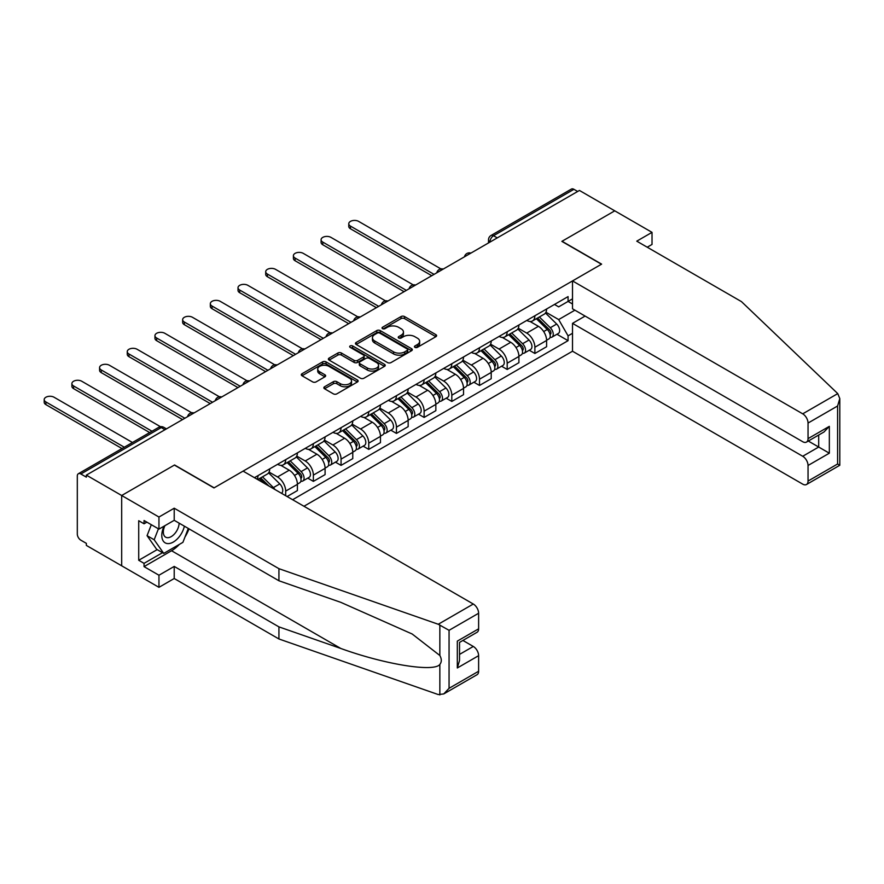 <?xml version="1.0" encoding="UTF-8"?>
<svg xmlns="http://www.w3.org/2000/svg" width="884" height="884" viewBox="0 0 884 884"><rect width="100%" height="100%" fill="white"/><g stroke="black" fill="none" stroke-linecap="round" stroke-linejoin="round"><path stroke-width="1.33" d="M414.95 347.357A1.724 0.995 0 0 0 417.381 347.357L435.9 336.671A2.464 1.425 0 0 0 436.619 335.666A2.464 1.425 0 0 0 435.9 334.66L404.541 316.56A2.464 1.425 0 0 0 401.049 316.56L382.54 327.246A1.724 0.995 0 0 0 382.032 327.953A1.724 0.995 0 0 0 382.54 328.649A1.724 0.995 0 0 0 384.982 328.649L387.38 327.268A7.89 4.553 0 0 1 398.529 327.268L401.137 328.782A7.89 4.553 0 0 1 403.447 331.997A7.89 4.553 0 0 1 401.137 335.213L398.739 336.594A1.724 0.995 0 0 0 398.242 337.301A1.724 0.995 0 0 0 398.739 338.008A1.724 0.995 0 0 0 401.181 338.008L403.579 336.627A7.89 4.553 0 0 1 414.729 336.627L417.347 338.13A7.89 4.553 0 0 1 419.657 341.357A7.89 4.553 0 0 1 417.347 344.572L414.95 345.953A1.724 0.995 0 0 0 414.441 346.661A1.724 0.995 0 0 0 414.95 347.357L414.95 345.953M324.572 386.761A2.464 1.425 0 0 0 323.853 387.767A2.464 1.425 0 0 0 324.572 388.772L333.367 393.855A2.464 1.425 0 0 0 336.848 393.855L357.412 381.987A2.464 1.425 0 0 0 358.131 380.982A2.464 1.425 0 0 0 357.412 379.976L326.052 361.876A2.464 1.425 0 0 0 322.572 361.876L302.008 373.744A2.464 1.425 0 0 0 301.289 374.75A2.464 1.425 0 0 0 302.008 375.755L312.638 381.888A2.464 1.425 0 0 0 316.118 381.888L324.914 376.805A2.464 1.425 0 0 0 325.643 375.799A2.464 1.425 0 0 0 324.914 374.794L319.643 371.755A6.586 3.801 0 0 1 317.721 369.059A6.586 3.801 0 0 1 321.787 365.545A6.586 3.801 0 0 1 328.97 366.374L349.611 378.297A6.586 3.801 0 0 1 351.545 380.982A6.586 3.801 0 0 1 347.478 384.496A6.586 3.801 0 0 1 340.296 383.678L336.848 381.689A2.464 1.425 0 0 0 333.367 381.689L324.572 386.761L324.572 388.772L333.367 383.733L333.367 381.689M86.356 475.117L579.429 190.447L614.756 210.834L561.859 241.376L601.44 264.228L214.149 487.824L174.568 464.973L121.683 495.504L86.356 475.117L86.356 477.161L80.853 473.99A5.017 2.895 -120 0 0 78.345 473.747A5.017 2.895 -120 0 0 77.306 476.034L77.306 534.035A5.017 2.895 -120 0 0 80.853 540.19L86.356 543.362L86.356 545.417L121.683 565.804L121.683 495.504L121.683 565.804L158.954 587.33L158.954 575.23L174.214 566.423L174.214 578.512L158.954 587.33M387.546 362.573A2.464 1.425 0 0 0 391.037 362.573L411.59 350.705A2.464 1.425 0 0 0 412.32 349.699A2.464 1.425 0 0 0 411.59 348.694L380.231 330.594A2.464 1.425 0 0 0 376.75 330.594L356.186 342.462A2.464 1.425 0 0 0 355.467 343.467A2.464 1.425 0 0 0 356.186 344.473L387.546 362.573M350.871 347.732A1.724 0.995 0 0 1 352.617 347.976L384.474 366.363L363.943 378.219A2.464 1.425 0 0 1 360.462 378.219L329.102 360.108L337.898 355.07L337.898 353.014L329.102 358.097A2.464 1.425 0 0 0 328.373 359.103A2.464 1.425 0 0 0 329.102 360.108L329.102 358.097M337.898 355.07A2.464 1.425 0 0 1 341.379 355.07L341.379 353.014A2.464 1.425 0 0 0 337.898 353.014M341.379 353.014L354.097 360.363A2.464 1.425 0 0 0 357.589 360.363L363.423 356.992A2.464 1.425 0 0 0 364.142 355.987A2.464 1.425 0 0 0 363.423 354.981L350.186 347.335A1.724 0.995 0 0 1 349.677 346.627A1.724 0.995 0 0 1 350.738 345.71A1.724 0.995 0 0 1 352.617 345.931L384.507 364.341A2.464 1.425 0 0 1 385.225 365.346A2.464 1.425 0 0 1 384.507 366.352L384.507 364.341M303.963 506.267L572.512 351.224L802.716 484.134A7.525 4.343 -120 0 0 806.484 484.509A7.525 4.343 -120 0 0 808.042 481.062L808.042 465.481A7.525 4.343 -120 0 0 802.716 456.266L818.694 447.039L829.336 453.194L808.042 465.481M497.25 237.884L493.526 235.741A5.017 2.895 60 0 0 491.018 235.487L571.418 189.065A5.017 2.895 60 0 1 573.926 189.32L493.526 235.741A5.017 2.895 120 0 0 489.979 241.885L489.979 242.094M577.661 191.463L573.926 189.32M534.886 315.765A11.547 6.663 60 0 1 532.488 320.958L544.201 314.185A11.547 6.663 -120 0 0 546.599 309.002M518.256 328.207L526.72 333.091A11.547 6.663 60 0 1 534.886 347.235L546.599 340.462A11.547 6.663 -120 0 0 538.433 326.329L530.046 321.489M546.599 340.462L546.599 346.716L534.886 353.478L529.262 350.241M532.488 320.958A11.547 6.663 60 0 1 526.809 320.428M534.886 347.235L534.886 353.478M507.195 331.754A11.547 6.663 60 0 1 504.797 336.937L516.521 330.174A11.547 6.663 -120 0 0 518.908 324.992M501.582 366.219L507.195 369.468L518.908 362.705L518.908 356.451A11.547 6.663 -120 0 0 510.742 342.307L502.355 337.467M504.797 336.937A11.547 6.663 60 0 1 499.117 336.417M490.565 344.185L499.029 349.069A11.547 6.663 60 0 1 507.195 363.213L507.195 369.468M479.504 347.743A11.547 6.663 60 0 1 477.117 352.926L488.83 346.163A11.547 6.663 -120 0 0 491.217 340.981M473.89 382.208L479.504 385.457L491.217 378.695L491.217 372.44A11.547 6.663 -120 0 0 483.051 358.296L474.664 353.456M477.117 352.926A11.547 6.663 60 0 1 471.426 352.407M462.873 360.175L471.338 365.059A11.547 6.663 60 0 1 479.504 379.203L479.504 385.457M451.812 363.733A11.547 6.663 60 0 1 449.426 368.915L461.139 362.153A11.547 6.663 -120 0 0 463.525 356.97M446.199 398.198L451.812 401.435L463.525 394.673L463.525 388.43A11.547 6.663 -120 0 0 455.37 374.286L446.984 369.446M449.426 368.915A11.547 6.663 60 0 1 443.735 368.385M435.193 376.164L443.646 381.048A11.547 6.663 60 0 1 451.812 395.192L451.812 401.435M424.121 379.711A11.547 6.663 60 0 1 421.734 384.894L433.447 378.131A11.547 6.663 -120 0 0 435.845 372.949M418.508 414.187L424.121 417.425L435.845 410.662L435.845 404.408A11.547 6.663 -120 0 0 427.679 390.264L419.292 385.424M421.734 384.894A11.547 6.663 60 0 1 416.055 384.374M407.502 392.142L415.966 397.038A11.547 6.663 60 0 1 424.121 411.171L424.121 417.425M396.441 395.701A11.547 6.663 60 0 1 394.043 400.883L405.756 394.12A11.547 6.663 -120 0 0 408.154 388.938M390.816 430.165L396.441 433.414L408.154 426.652L408.154 420.397A11.547 6.663 -120 0 0 399.988 406.253L391.601 401.413M394.043 400.883A11.547 6.663 60 0 1 388.363 400.364M379.811 408.132L388.275 413.016A11.547 6.663 60 0 1 396.441 427.16L396.441 433.414M368.75 411.69A11.547 6.663 60 0 1 366.363 416.872L378.076 410.11A11.547 6.663 -120 0 0 380.463 404.927M363.136 446.155L368.75 449.392L380.463 442.63L380.463 436.387A11.547 6.663 -120 0 0 372.297 422.243L363.91 417.403M366.363 416.872A11.547 6.663 60 0 1 360.672 416.353M352.119 424.121L360.584 429.005A11.547 6.663 60 0 1 368.75 443.149L368.75 449.392M341.058 427.668A11.547 6.663 60 0 1 338.671 432.851L350.384 426.088A11.547 6.663 -120 0 0 352.771 420.906M335.445 462.144L341.058 465.382L352.771 458.619L352.771 452.365A11.547 6.663 -120 0 0 344.605 438.232L336.229 433.381M338.671 432.851A11.547 6.663 60 0 1 332.981 432.331M324.439 440.11L332.892 444.995A11.547 6.663 60 0 1 341.058 459.127L341.058 465.382M313.367 443.657A11.547 6.663 60 0 1 310.98 448.84L322.693 442.077A11.547 6.663 -120 0 0 325.08 436.895M307.754 478.122L313.367 481.371L325.091 474.609L325.091 468.354A11.547 6.663 -120 0 0 316.925 454.21L308.538 449.37M310.98 448.84A11.547 6.663 60 0 1 305.3 448.321M296.748 456.089L305.212 460.973A11.547 6.663 60 0 1 313.367 475.117L313.367 481.371M285.687 459.647A11.547 6.663 60 0 1 283.289 464.829L295.002 458.067A11.547 6.663 -120 0 0 297.4 452.884M287.101 496.532L297.4 490.587L297.4 484.344A11.547 6.663 -120 0 0 289.234 470.2L280.847 465.36M283.289 464.829A11.547 6.663 60 0 1 277.609 464.31M269.056 472.078L277.521 476.962A11.547 6.663 60 0 1 285.687 491.106L285.687 495.714M257.741 479.581L267.322 474.045A11.547 6.663 -120 0 0 269.708 468.863M257.995 475.625A11.547 6.663 60 0 1 257.133 479.238M572.512 303.986L568.069 301.422L558.666 306.858L554.489 304.45M545.947 312.218L558.666 319.566L574.909 310.185M572.512 333.29L568.069 335.854L558.666 319.566M292.604 499.714L568.069 340.671L568.069 335.854M572.512 298.858L568.069 301.422L568.069 296.604L254.448 477.68M556.953 334.251L568.069 340.671M415.635 347.6L417.347 346.616A7.89 4.553 0 0 0 419.657 343.401L419.657 341.357M403.447 331.997L403.447 334.041A7.89 4.553 0 0 1 401.137 337.268L399.435 338.252M435.867 336.693L404.541 318.605A2.464 1.425 0 0 0 401.049 318.605L383.236 328.892M411.557 350.727L380.231 332.638A2.464 1.425 0 0 0 376.75 332.638L356.219 344.484L356.186 342.462M407.237 350.407A1.724 0.995 0 0 0 407.745 349.699A1.724 0.995 0 0 0 407.237 348.992L379.711 333.102A1.724 0.995 0 0 0 377.269 333.102L374.75 334.561A7.89 4.553 0 0 0 372.44 337.776A7.89 4.553 0 0 0 374.75 341.003L393.557 351.865A7.89 4.553 0 0 0 404.706 351.865L407.237 350.407L407.237 352.451A1.724 0.995 0 0 0 407.745 351.755L407.745 349.699M372.44 337.776L372.44 339.832A7.89 4.553 0 0 0 374.75 343.047L374.75 341.003M407.237 352.451L404.706 353.909A7.89 4.553 0 0 1 393.557 353.909L374.75 343.047M341.379 355.07L354.097 362.407A2.464 1.425 0 0 0 357.589 362.407L363.423 359.048A2.464 1.425 0 0 0 364.142 358.031L364.142 355.987M367.302 367.976A6.586 3.801 0 0 0 374.484 368.805A6.586 3.801 0 0 0 378.551 365.291A6.586 3.801 0 0 0 376.617 362.606L369.346 358.396A2.464 1.425 0 0 0 365.865 358.396L360.02 361.766A2.464 1.425 0 0 0 359.302 362.772A2.464 1.425 0 0 0 360.02 363.777L367.302 367.976L367.302 370.031A6.586 3.801 0 0 0 374.484 370.86A6.586 3.801 0 0 0 378.551 367.335L378.551 365.291M359.302 362.772L359.302 364.827A2.464 1.425 0 0 0 360.02 365.832L360.02 363.777M367.302 370.031L360.02 365.832M351.545 380.982L351.545 383.037A6.586 3.801 0 0 1 347.478 386.551A6.586 3.801 0 0 1 340.296 385.722L336.848 383.733A2.464 1.425 0 0 0 333.367 383.733M317.721 369.059L317.721 371.114A6.586 3.801 0 0 0 319.643 373.799L319.643 371.755M324.881 376.827L319.643 373.799M357.379 382.01L326.052 363.921A2.464 1.425 0 0 0 322.572 363.921L302.041 375.766M536.367 318.715L547.284 329.478A6.276 3.624 60 0 1 548.931 338.881L546.588 340.229M538.544 320.859L543.174 323.533M440.917 268.902L358.628 221.387A5.768 3.337 -0 0 0 352.34 220.668A5.768 3.337 -0 0 0 348.771 223.751A5.768 3.337 -0 0 0 350.462 226.105L434.066 274.372M537.582 318.019L549.528 329.798A3.017 1.735 60 0 1 550.323 334.318A3.017 1.735 60 0 1 550.047 334.428M539.384 316.969L550.301 327.732A6.276 3.624 60 0 1 551.947 337.136A6.276 3.624 60 0 1 550.058 337.345M545.494 313.002L556.688 324.041A6.276 3.624 60 0 1 558.345 333.456L551.947 337.136M431.757 275.697L350.462 228.768A5.768 3.337 180 0 1 348.771 226.415L348.771 223.751M508.687 334.693L519.593 345.456A6.276 3.624 60 0 1 521.251 354.871L518.908 356.219M510.864 336.848L515.482 339.511M413.226 284.88L330.947 237.376A5.768 3.337 -0 0 0 324.649 236.658A5.768 3.337 -0 0 0 321.091 239.73A5.768 3.337 -0 0 0 322.782 242.094L406.375 290.361M509.891 333.997L521.836 345.788A3.017 1.735 60 0 1 522.632 350.296A3.017 1.735 60 0 1 522.356 350.407M511.703 332.959L522.61 343.721A6.276 3.624 60 0 1 524.267 353.125A6.276 3.624 60 0 1 522.367 353.324M517.803 328.981L528.997 340.031A6.276 3.624 60 0 1 530.654 349.434L524.267 353.125M404.065 291.687L322.782 244.757A5.768 3.337 180 0 1 321.091 242.404L321.091 239.73M480.995 350.683L491.902 361.446A6.276 3.624 60 0 1 493.559 370.849L491.217 372.208M483.172 352.827L487.791 355.501M385.534 300.869L303.256 253.365A5.768 3.337 -0 0 0 296.958 252.636A5.768 3.337 -0 0 0 293.4 255.719A5.768 3.337 -0 0 0 295.09 258.073L378.683 306.339M482.2 349.987L494.145 361.766A3.017 1.735 60 0 1 494.941 366.285A3.017 1.735 60 0 1 494.664 366.396M484.012 348.937L494.918 359.7A6.276 3.624 60 0 1 496.576 369.114A6.276 3.624 60 0 1 494.675 369.313M490.112 344.97L501.305 356.009A6.276 3.624 60 0 1 502.963 365.423L496.576 369.114M376.385 307.676L295.09 260.747A5.768 3.337 180 0 1 293.4 258.382L293.4 255.719M837.756 393.612L839.8 398.573L837.59 405.999L808.042 423.06A7.525 4.343 -120 0 0 802.716 413.834L837.756 393.612L741.477 301.632L636.767 241.166L652.027 232.359L614.756 210.834L562.036 241.266L601.617 264.128L572.512 280.924L802.716 413.834M652.027 232.359L652.027 244.448L647.232 247.211M572.512 351.224L572.512 323.356L802.716 456.266M572.512 280.924L572.512 308.803L802.716 441.713A7.525 4.343 -120 0 0 806.484 442.088A7.525 4.343 -120 0 0 808.042 438.641L808.042 423.06M585.109 316.074L572.512 323.356M808.296 441.039L818.694 447.039L818.694 435.038M808.042 438.641L829.336 426.342L824.021 431.956L806.484 442.088M808.042 481.062L837.59 464.001L838.717 464.641M174.214 566.423L278.935 626.878L278.935 638.977L438.254 694.559L443.735 693.94L449.061 688.316L478.62 671.254A7.525 4.343 60 0 1 477.062 674.702L443.735 693.94M278.935 626.878L340.837 648.48C384.805 664.448 434.066 672.393 439.845 664.425C441.768 661.994 441.768 659.022 439.845 655.497L412.198 634.016L340.837 602.358L278.935 580.766L174.214 520.311L158.954 529.118L144.048 520.51L144.048 523.792L138.722 520.72L138.722 560.279L144.048 563.351L162.501 552.688M278.935 638.977L174.214 578.512M478.62 613.253L449.061 630.314L438.254 624.259L278.935 568.677L174.214 508.212L158.954 517.029L121.683 495.504L174.391 465.072L213.972 487.924L243.089 471.117L473.294 604.026A7.525 4.343 60 0 1 478.62 613.253L478.62 628.833A7.525 4.343 60 0 1 477.062 632.281L459.525 642.403L459.525 660.547L457.315 667.972L457.315 641.121C460.188 642.779 460.188 642.779 457.315 641.121L478.62 628.833M158.954 517.029L158.954 529.118M179.386 544.378A28.244 16.299 -60 0 1 171.551 550.743L144.048 566.622L158.954 575.23M144.048 566.622L144.048 563.351M174.214 508.212L174.214 520.311M278.935 568.677L278.935 580.766M459.525 654.403L473.294 646.458A7.525 4.343 60 0 1 478.62 655.674L478.62 671.254M473.294 646.458L462.896 640.447M188.999 528.842A28.244 16.299 -60 0 1 184.988 536.997M146.888 522.157L144.048 523.792M138.722 560.279L157.186 549.616M164.037 526.19A16.321 9.415 120 0 0 161.794 535.372A16.321 9.415 120 0 0 171.651 542.864A16.321 9.415 120 0 0 184.38 526.179M164.91 525.682A11.172 6.453 120 0 0 163.33 532.058A11.172 6.453 120 0 0 165.639 537.174A11.172 6.453 120 0 0 174.17 534.268A11.172 6.453 120 0 0 179.12 523.14M188.303 528.444L182.911 542.345L163.75 553.406L156.645 549.307L147.064 535.671L151.319 524.709M163.75 553.406L154.17 539.77L158.424 528.809M147.064 535.671L154.17 539.77M453.304 366.672L464.211 377.435A6.276 3.624 60 0 1 465.868 386.838L463.525 388.187M455.481 368.816L460.1 371.49M357.854 316.859L275.565 269.355A5.768 3.337 -0 0 0 269.277 268.625A5.768 3.337 -0 0 0 265.708 271.708A5.768 3.337 -0 0 0 267.399 274.062L351.003 322.328M454.52 365.976L466.465 377.755A3.017 1.735 60 0 1 467.249 382.275A3.017 1.735 60 0 1 466.984 382.385M456.321 364.926L467.227 375.689A6.276 3.624 60 0 1 468.885 385.092A6.276 3.624 60 0 1 466.995 385.302M462.431 360.959L473.625 371.998A6.276 3.624 60 0 1 475.272 381.413L468.885 385.092M348.694 323.666L267.399 276.725A5.768 3.337 180 0 1 265.708 274.372L265.708 271.708M425.613 382.661L436.519 393.413A6.276 3.624 60 0 1 438.177 402.828L435.834 404.176M427.79 384.805L432.42 387.468M330.163 332.848L247.874 285.333A5.768 3.337 -0 0 0 241.586 284.615A5.768 3.337 -0 0 0 238.017 287.698A5.768 3.337 -0 0 0 239.708 290.051L323.312 338.318M426.828 381.954L438.773 393.745A3.017 1.735 60 0 1 439.569 398.253A3.017 1.735 60 0 1 439.293 398.364M428.629 380.916L439.547 391.678A6.276 3.624 60 0 1 441.193 401.082A6.276 3.624 60 0 1 439.304 401.281M434.74 376.949L445.934 387.988A6.276 3.624 60 0 1 447.591 397.391L441.193 401.082M321.002 339.644L239.708 292.714A5.768 3.337 180 0 1 238.017 290.361L238.017 287.698M397.933 398.64L408.839 409.402A6.276 3.624 60 0 1 410.496 418.817L408.154 420.165M400.098 400.784L404.728 403.458M302.472 348.826L220.193 301.322A5.768 3.337 -0 0 0 213.895 300.604A5.768 3.337 -0 0 0 210.337 303.676A5.768 3.337 -0 0 0 212.027 306.041L295.621 354.296M399.137 397.944L411.082 409.723A3.017 1.735 60 0 1 411.878 414.242A3.017 1.735 60 0 1 411.601 414.353M400.949 396.905L411.856 407.657A6.276 3.624 60 0 1 413.513 417.071A6.276 3.624 60 0 1 411.613 417.27M407.049 392.927L418.243 403.977A6.276 3.624 60 0 1 419.9 413.381L413.513 417.071M293.311 355.633L212.027 308.704A5.768 3.337 180 0 1 210.337 306.339L210.337 303.676M370.241 414.629L381.148 425.392A6.276 3.624 60 0 1 382.805 434.795L380.463 436.155M372.418 416.773L377.037 419.447M274.78 364.816L192.502 317.312A5.768 3.337 -0 0 0 186.204 316.582A5.768 3.337 -0 0 0 182.645 319.665A5.768 3.337 -0 0 0 184.336 322.019L267.929 370.286M371.446 413.933L383.391 425.712A3.017 1.735 60 0 1 384.186 430.232A3.017 1.735 60 0 1 383.91 430.342M373.258 412.883L384.164 423.646A6.276 3.624 60 0 1 385.822 433.061A6.276 3.624 60 0 1 383.921 433.259M379.358 408.916L390.551 419.955A6.276 3.624 60 0 1 392.209 429.37L385.822 433.061M265.62 371.623L184.336 324.682A5.768 3.337 180 0 1 182.645 322.328L182.645 319.665M342.55 430.618L353.456 441.37A6.276 3.624 60 0 1 355.114 450.785L352.771 452.133M344.727 432.762L349.346 435.425M247.1 380.805L164.811 333.29A5.768 3.337 -0 0 0 158.523 332.572A5.768 3.337 -0 0 0 154.954 335.655A5.768 3.337 -0 0 0 156.645 338.008L240.249 386.275M343.766 429.911L355.699 441.702A3.017 1.735 60 0 1 356.495 446.221A3.017 1.735 60 0 1 356.23 446.321M345.567 428.873L356.473 439.635A6.276 3.624 60 0 1 358.131 449.039A6.276 3.624 60 0 1 356.241 449.238M351.677 424.906L362.86 435.945A6.276 3.624 60 0 1 364.517 445.348L358.131 449.039M237.94 387.601L156.645 340.671A5.768 3.337 180 0 1 154.954 338.318L154.954 335.655M314.859 446.597L325.765 457.359A6.276 3.624 60 0 1 327.423 466.774L325.08 468.122M317.036 448.752L321.666 451.415M219.409 396.783L137.119 349.279A5.768 3.337 -0 0 0 130.832 348.561A5.768 3.337 -0 0 0 127.263 351.633A5.768 3.337 -0 0 0 128.953 353.998L212.558 402.253M316.074 445.901L328.019 457.691A3.017 1.735 60 0 1 328.815 462.199A3.017 1.735 60 0 1 328.539 462.31M317.875 444.862L328.782 455.625A6.276 3.624 60 0 1 330.439 465.028A6.276 3.624 60 0 1 328.55 465.227M323.986 440.884L335.18 451.934A6.276 3.624 60 0 1 336.837 461.337L330.439 465.028M210.248 403.59L128.953 356.661A5.768 3.337 180 0 1 127.263 354.296L127.263 351.633M287.167 462.586L298.085 473.349A6.276 3.624 60 0 1 299.731 482.752L297.4 484.112M289.344 464.73L293.974 467.404M191.718 412.773L109.428 365.269A5.768 3.337 -0 0 0 103.141 364.539A5.768 3.337 -0 0 0 99.583 367.622A5.768 3.337 -0 0 0 101.273 369.976L184.867 418.243M288.383 461.89L300.328 473.669A3.017 1.735 60 0 1 301.124 478.189A3.017 1.735 60 0 1 300.847 478.299M290.195 460.84L301.101 471.603A6.276 3.624 60 0 1 302.759 481.018A6.276 3.624 60 0 1 300.858 481.216M296.295 456.873L307.488 467.912A6.276 3.624 60 0 1 309.146 477.327L302.759 481.018M182.557 419.58L101.273 372.639A5.768 3.337 180 0 1 99.583 370.286L99.583 367.622M259.487 478.576L264.415 483.438M261.664 480.719L266.283 483.393M160.479 426.707L81.748 381.247A5.768 3.337 -0 0 0 75.449 380.529A5.768 3.337 -0 0 0 71.891 383.612A5.768 3.337 -0 0 0 73.582 385.965L151.982 431.226M269.034 486.101L260.692 477.868M262.504 476.83L273.41 487.592A6.276 3.624 60 0 1 274.913 489.493M268.603 472.863L279.797 483.902A6.276 3.624 60 0 1 281.488 493.294M149.672 432.563L73.582 388.628A5.768 3.337 180 0 1 71.891 386.275L71.891 383.612M132.456 442.497L54.057 397.236A5.768 3.337 -0 0 0 47.769 396.518A5.768 3.337 -0 0 0 44.2 399.59A5.768 3.337 -0 0 0 45.891 401.955L124.29 447.216M121.981 448.553L45.891 404.618A5.768 3.337 180 0 1 44.2 402.264L44.2 399.59M490.156 241.984L489.979 241.885A5.017 2.895 0 0 1 488.509 239.84L488.509 242.945M285.687 491.106L297.4 484.344M313.367 475.117L325.091 468.354M341.058 459.127L352.771 452.365M368.75 443.149L380.463 436.387M396.441 427.16L408.154 420.397M424.121 411.171L435.845 404.408M451.812 395.192L463.525 388.43M479.504 379.203L491.217 372.44M507.195 363.213L518.908 356.451M277.521 476.962L289.234 470.2M305.212 460.973L316.925 454.21M332.892 444.995L344.605 438.232M360.584 429.005L372.297 422.243M388.275 413.016L399.988 406.253M415.966 397.038L427.679 390.264M443.646 381.048L455.37 374.286M471.338 365.059L483.051 358.296M499.029 349.069L510.742 342.307M526.72 333.091L538.433 326.329M470.498 253.343A5.017 2.895 120 0 0 468.277 254.614M442.807 269.322A5.017 2.895 120 0 0 440.586 270.603M415.115 285.311A5.017 2.895 120 0 0 412.905 286.593M387.424 301.3A5.017 2.895 120 0 0 385.214 302.571M359.744 317.279A5.017 2.895 120 0 0 357.523 318.56M332.053 333.268A5.017 2.895 120 0 0 329.831 334.55M304.361 349.257A5.017 2.895 120 0 0 302.151 350.528M276.67 365.236A5.017 2.895 120 0 0 274.46 366.517M248.99 381.225A5.017 2.895 120 0 0 246.769 382.507M221.298 397.214A5.017 2.895 120 0 0 219.077 398.496M193.607 413.193A5.017 2.895 120 0 0 191.386 414.474M164.988 429.723L161.264 427.569L80.853 473.99M166.457 428.873L163.772 427.326A5.017 2.895 120 0 0 161.264 427.569A5.017 2.895 60 0 0 158.755 427.326L78.345 473.747M417.347 346.616L417.347 344.572M398.739 338.008L398.739 336.594M401.137 337.268L401.137 335.213M382.54 328.649L382.54 327.246M401.049 318.605L401.049 316.56M404.541 318.605L404.541 316.56M435.9 336.671L435.9 334.66M376.75 332.638L376.75 330.594M380.231 332.638L380.231 330.594M411.59 350.705L411.59 348.694M393.557 353.909L393.557 351.865M404.706 353.909L404.706 351.865M354.097 362.407L354.097 360.363M357.589 362.407L357.589 360.363M363.423 359.048L363.423 356.992M352.617 347.976L352.617 345.931M336.848 383.733L336.848 381.689M340.296 385.722L340.296 383.678M324.914 376.805L324.914 374.794M302.008 375.755L302.008 373.744M322.572 363.921L322.572 361.876M326.052 363.921L326.052 361.876M357.412 381.987L357.412 379.976M547.284 329.478L543.671 331.555M550.942 332.937L549.815 333.588M556.688 324.041L550.301 327.732M350.462 228.768L350.462 226.105M519.593 345.456L515.991 347.545M523.251 348.926L522.124 349.578M528.997 340.031L522.61 343.721M322.782 244.757L322.782 242.094M491.902 361.446L488.299 363.523M495.57 364.904L494.432 365.556M501.305 356.009L494.918 359.7M295.09 260.747L295.09 258.073M837.59 464.001L837.59 405.999M829.336 426.342L829.336 453.194M439.845 694.934L439.845 664.425M439.845 655.497L439.845 624.988M449.061 630.314L449.061 688.316M478.62 655.674L457.315 667.972M438.254 624.259L473.294 604.026M171.551 550.743L340.837 648.48M464.211 377.435L460.608 379.512M467.879 380.893L466.752 381.545M473.625 371.998L467.227 375.689M267.399 276.725L267.399 274.062M436.519 393.413L432.917 395.502M440.188 396.883L439.061 397.535M445.934 387.988L439.547 391.678M239.708 292.714L239.708 290.051M408.839 409.402L405.237 411.48M412.497 412.861L411.369 413.513M418.243 403.977L411.856 407.657M212.027 308.704L212.027 306.041M381.148 425.392L377.545 427.469M384.816 428.851L383.678 429.502M390.551 419.955L384.164 423.646M184.336 324.682L184.336 322.019M353.456 441.37L349.854 443.459M357.125 444.84L355.998 445.492M362.86 435.945L356.473 439.635M156.645 340.671L156.645 338.008M325.765 457.359L322.163 459.437M329.434 460.818L328.307 461.481M335.18 451.934L328.782 455.625M128.953 356.661L128.953 353.998M298.085 473.349L294.471 475.426M301.742 476.808L300.615 477.459M307.488 467.912L301.101 471.603M101.273 372.639L101.273 369.976M279.797 483.902L273.41 487.592M73.582 388.628L73.582 385.965M45.891 404.618L45.891 401.955M470.918 253.089A5.017 5.017 0 0 0 464.476 256.813M443.238 269.079A5.017 5.017 0 0 0 436.795 272.791M415.546 285.068A5.017 5.017 0 0 0 409.104 288.781M387.855 301.046A5.017 5.017 0 0 0 381.413 304.77M360.164 317.036A5.017 5.017 0 0 0 353.722 320.759M332.472 333.025A5.017 5.017 0 0 0 326.041 336.738M304.792 349.003A5.017 5.017 0 0 0 298.35 352.727M277.101 364.993A5.017 5.017 0 0 0 270.659 368.716M249.41 380.982A5.017 5.017 0 0 0 242.967 384.695M221.718 396.96A5.017 5.017 0 0 0 215.276 400.684M194.038 412.95A5.017 5.017 0 0 0 187.596 416.673M163.772 427.326A5.017 5.017 0 0 0 158.755 427.326M491.018 235.487A5.017 5.017 0 0 0 488.509 239.84M839.8 398.573L839.8 465.271L806.484 484.509"/></g></svg>
